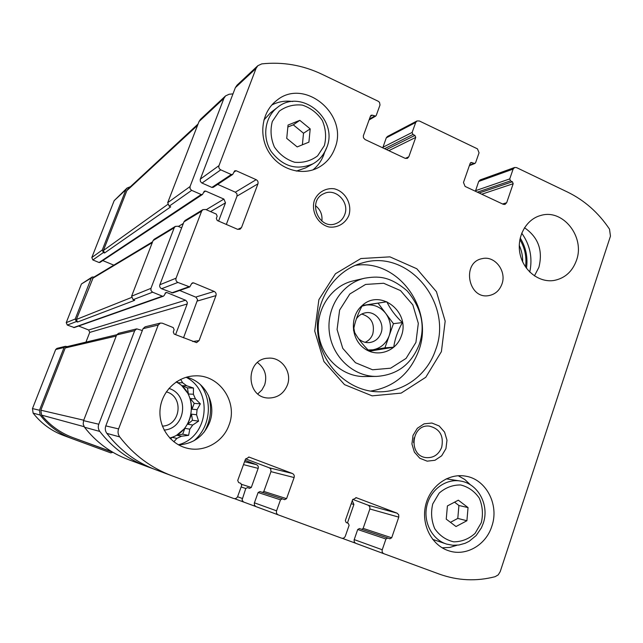 <?xml version="1.0" encoding="UTF-8"?>
<svg xmlns="http://www.w3.org/2000/svg" width="643" height="643" viewBox="0 0 643 643"><rect width="100%" height="100%" fill="white"/><g stroke="black" fill="none" stroke-linecap="round" stroke-linejoin="round"><path stroke-width="0.96" d="M92.094 277.061L81.428 283.981L66.237 322.649L75.231 319.008L91.306 277.993L92.094 277.061L94.079 277.02M75.231 319.008L76.364 321.572L77.522 322.03L134.684 300.321L133.133 299.686L152.608 292.187L162.374 296.182L163.378 296.206L164.23 295.378L165.846 292.517L166.867 292.541L185.843 300.353L187.322 302.395L187.185 304.002L175.579 334.649M66.237 322.649L67.306 325.061L74.283 327.56L163.378 296.206M67.226 346.609L65.441 346.304L64.067 347.509L39.48 410.234L40.155 415.056C48.699 425.963 59.405 433.848 72.273 438.719L110.749 452.865L112.887 452.326M65.441 346.304L56.986 348.377L55.684 349.511L32.48 408.578L33.114 413.119C41.168 423.391 51.271 430.826 63.416 435.424L72.273 438.719M130.4 186.727L127.049 188.029L125.915 189.701L102.285 249.982L103.402 252.538L104.544 253.004L170.708 206.845L169.189 206.194L191.662 190.36L201.219 194.532L202.521 194.435L204.297 191.172L205.607 191.067L223.893 199.081L225.492 202.85L218.588 221.088M127.049 188.029L114.173 200.648L91.812 257.554L92.865 259.957L99.094 262.521L99.954 262.44L202.521 194.435M133.133 299.686L131.606 296.19L153.074 240.57L174.213 227.767L150.944 288.361L151.001 290.604L152.608 292.187M78.615 326.033L88.678 330.004L185.554 300.217M85.945 342.124L89.731 332.399L88.678 330.004M142.328 330.526L136.726 328.87L134.708 330.647L98.781 424.227C97.873 426.823 98.21 429.227 99.786 431.437C112.421 447.697 128.166 459.391 147.022 466.521L153.637 468.956M136.726 328.87L118.497 333.331L116.64 334.963L134.708 330.647M147.022 466.521L127.893 459.407C110.556 452.849 96.08 442.127 84.49 427.233L83.172 424.067L83.566 420.643L116.64 334.963M245.063 460.332L256.895 464.817L258.148 466.175L258.365 467.75L251.3 487.442L249.564 488.342L247.515 487.579L245.779 488.487L242.041 500.005L243.488 501.974L255.665 506.475M352.372 500.881L353.899 504.474L347.429 523.008M342.221 538.304L355.418 543.15M232.975 93.862L229.093 94.264L225.532 95.92L223.917 98.339L190.039 186.558L190.095 188.769L191.662 190.36M225.532 95.92L200.52 119.309L199.025 121.543L223.917 98.339M169.189 206.194L167.694 202.706L199.025 121.543M102.759 260.584L113.827 265.141M181.664 227.839L177.902 226.232L175.354 226.4L174.213 227.767M175.354 226.4L154.127 239.317L153.074 240.57M521.714 233.144C530.065 244.927 532.75 257.899 529.76 272.077M152.6 241.8L93.251 277.519L76.388 319.467L77.522 322.03M198.06 124.035L128.013 188.938L126.864 190.625L103.427 250.457L104.544 253.004M111.191 451.707L72.98 437.642L112.179 451.884M116.737 334.746L66.615 346.754L65.224 347.959L40.839 410.21L41.578 415.105C50.058 425.473 60.522 432.988 72.98 437.642M519.255 245.393C521.642 250.625 522.783 256.123 522.663 261.886M519.865 239.558C524.929 248.021 526.818 257.16 525.532 266.974M520.195 237.974C525.926 247.306 528.016 257.409 526.464 268.276M186.108 377.272C213.645 391.081 208.501 437.176 178.376 444.779M200.246 384.466C213.219 400.991 210.269 427.41 193.848 440.809M173.835 441.765L176.897 438.381L172.187 437.344L169.832 438.116M181.471 436.227L176.68 435.231L182.692 434.17L188.624 435.343L181.471 436.227L176.897 438.381M188.624 435.343L189.806 429.186L184.871 428.326L176.68 435.231M192.731 425.023L187.748 424.235L192.458 420.273L198.583 421.133L192.731 425.023L189.806 429.186M198.583 421.133L196.557 414.751L191.51 414.148L187.748 424.235M197.079 409.679L192.024 409.173L194.186 403.37L200.351 403.844L197.079 409.679L196.557 414.751M200.351 403.844L195.416 398.885L190.384 398.572L192.024 409.173M193.398 394.239L188.407 394.022L187.459 387.898L193.479 388.026L193.398 394.239L195.416 398.885M193.479 388.026L186.679 385.76L181.8 385.687L188.407 394.022M180.619 379.394L182.644 382.77L186.679 385.76M176.166 381.958C199.338 393.267 194.982 431.927 169.72 437.996M182.644 382.77L177.838 382.754L176.303 381.87M168.924 388.436C189.709 394.489 185.835 428.64 164.118 430.063M166.312 391.868C184.147 396.345 180.804 425.618 162.349 426.124M208.348 395.164C212.311 408.04 210.912 420.353 204.169 432.096M192.458 420.273L191.51 414.148M182.692 434.17L184.871 428.326M170.475 438.783L172.187 437.344M177.838 382.754L176.849 381.508M187.459 387.898L181.8 385.687M194.186 403.37L190.384 398.572M402.397 322.569C397.712 330.912 394.834 339.118 393.749 347.196L369.331 351.191C362.419 344.463 357.138 337.495 353.489 330.277C354.767 322.247 357.717 313.977 362.347 305.465L386.821 301.76C390.18 308.921 395.365 315.866 402.397 322.569L393.436 323.678L384.924 347.839L393.749 347.196M362.33 305.393C380.688 288.273 410.869 312.498 401.256 336.193C396 351.898 376.372 358.143 363.576 347.895C350.531 338.001 349.888 315.657 362.33 305.393M257.931 183.85C258.422 182.017 257.827 180.627 256.163 179.678L236.094 170.708L234.655 170.821L232.71 174.422L231.271 174.526L220.774 169.848C219.086 168.892 218.483 167.485 218.982 165.637L256.083 68.343L257.859 65.69L261.757 63.89C282.607 61.648 302.66 65.104 321.934 74.242L378.253 101.264L379.523 102.366L380.013 105.002L376.259 115.386L375.673 116.11L372.393 115.185L371.132 115.226L370.545 115.941L363.327 135.818L363.488 137.843L365.103 139.563L405.17 158.339L407.397 158.371L408.811 156.796L415.74 137.409L414.92 135.408L412.951 134.467L412.123 132.458L415.708 122.459L416.969 120.972L419.324 120.964L477.46 148.854L479.059 152.793L475.611 162.679L474.864 163.483L470.933 162.478L470.186 163.282L463.482 182.467L465.09 186.422L503.212 204.281L504.98 204.426L506.66 202.738L513.186 183.713L512.399 181.76L510.526 180.868L509.738 178.915L513.114 169.101L514.649 167.477L516.538 167.598L567.648 192.112C584.551 200.383 598.504 212.729 609.5 229.141L610.464 236.142L500.206 571.651L498.237 574.874L495.15 576.675C476.399 581.561 457.8 580.701 439.338 574.111L383.927 553.736C382.352 552.948 381.789 551.63 382.247 549.765L385.945 539.003L387.761 538.014L389.875 538.794L391.683 537.797L398.781 517.133L398.708 514.754L397.101 513.17L356.399 497.746L352.621 499.675L345.331 520.541L346.183 522.542L348.249 523.314L349.109 525.323L345.323 536.166C344.527 537.918 343.258 538.577 341.521 538.143L278.331 514.906C276.667 514.087 276.08 512.72 276.562 510.823L280.501 499.828L282.406 498.823L284.664 499.659L286.561 498.655L294.108 477.548C294.59 475.659 294.004 474.301 292.356 473.473L249.098 457.101L245.489 459.158L237.725 480.474L238.625 482.539L240.804 483.351L241.696 485.409L237.669 496.492C236.817 498.277 235.475 498.944 233.642 498.478L171.882 475.772C151.081 467.903 133.688 454.955 119.711 436.91C117.974 434.459 117.597 431.791 118.593 428.905L158.202 325.045L160.42 323.075L162.366 323.212L173.216 327.584L174.132 329.698L173.272 331.973L174.189 334.095L196.573 342.631L199.065 340.605L215.968 295.611C216.466 293.73 215.863 292.332 214.159 291.416L193.591 282.872L192.466 282.848L191.55 283.756L189.765 286.923L172.75 292.911L161.586 288.723C159.954 287.855 159.376 286.537 159.858 284.753L183.946 221.867L185.128 220.453L202.875 209.65L205.68 209.481L216.273 214.079L217.165 216.185L216.329 218.395L217.23 220.501L237.524 229.278L240 229.246L241.503 227.59L257.931 183.85L237.026 196.099L226.328 224.431M189.765 286.923L177.894 282.438C176.158 281.505 175.547 280.099 176.061 278.202L201.621 211.161L202.875 209.65M256.163 179.678L235.362 192.185L236.962 193.824L237.026 196.099M235.362 192.185L217.68 184.38M232.71 174.422L213.251 187.322L211.901 187.426L201.709 182.917L200.383 181.414L200.222 179.437L235.354 87.673L237.026 85.173L257.859 65.69M382.778 147.842L386.266 137.859L387.464 136.461L416.969 120.972M475.402 191.252L478.697 181.447L480.16 179.911L514.649 167.477M355.788 543.327L383.927 553.736L355.507 543.198L354.261 541.84L354.108 539.911L357.709 529.494L359.429 528.562L387.721 537.998M391.683 537.797L363.142 528.377L361.848 529.374M363.142 528.377L369.878 508.983L369.813 506.74L368.294 505.253L352.742 499.37M278.315 514.906L255.753 506.523L254.451 505.117L254.298 503.139L258.116 492.514L259.917 491.574L282.349 498.807M278.331 514.906L256.051 506.652M286.561 498.655L263.831 491.429L262.553 492.425M263.831 491.429L270.968 471.64L270.759 469.06L269.321 467.815L245.626 458.853M171.882 475.772L155.839 469.8C136.292 462.413 119.96 450.269 106.851 433.374C105.219 431.083 104.865 428.584 105.806 425.891L143.043 328.661L145.133 326.813L160.42 323.075M183.512 337.832L197.594 299.694L196.011 297.235L179.67 290.475M576.466 260.375C572.358 271.587 564.916 278.274 554.137 280.444C539.212 282.968 523.426 270.783 520.018 253.84C516.425 236.937 526.046 219.279 540.739 215.477C562.89 208.493 585.283 236.962 576.466 260.375M524.471 227.726C538.287 237.243 543.094 250.44 538.89 267.335L534.421 275.895M501.918 284.126C499.49 290.564 495.142 294.39 488.857 295.595C468.144 299.734 461.32 262.223 482.154 258.655C494.732 255.327 506.917 271.121 501.918 284.126M287.341 385.181C283.764 393.62 277.543 397.904 268.678 398.025C245.441 398.009 245.031 358.698 268.227 358.191C281.562 356.801 292.501 372.337 287.341 385.181M257.497 362.564C264.94 368.302 267.319 375.777 264.643 384.988L261.91 389.979L257.843 393.878M228.972 425.184C223.065 442.119 204.024 452.688 186.928 448.155C170.041 444.072 158.017 426.373 160.171 408.522C162.165 390.647 177.87 376.147 195.175 375.866C219.496 374.539 238.28 402.237 228.972 425.184M186.374 377.2C205.382 381.403 216.916 404.053 209.586 422.475C203.71 436.324 193.39 443.807 178.617 444.916M334.786 148.493C331.579 156.916 326.154 163.258 318.502 167.501C302.403 176.319 280.01 169.792 269.272 152.793C258.357 135.906 261.605 112.187 276.289 100.782C303.938 76.863 349.27 114.575 334.786 148.493M491.799 526.336C485.971 545.071 465.966 556.661 448.814 550.81C431.839 545.545 421.109 524.825 425.553 505.615C429.805 486.365 448.123 472.999 465.436 476.125C486.1 479.107 499.507 504.843 491.799 526.336M348.836 215.542C345.363 223.475 337.623 228.016 329.184 227.019C317.923 224.455 310.754 211.434 314.451 200.142C318.004 192.169 325.824 187.7 334.239 188.785C345.444 191.461 352.444 204.353 348.836 215.542M445.945 448.637L441.669 455.799L434.973 460.275L427.177 461.16L419.815 458.25L414.373 452.117L411.93 443.975L412.999 435.456L417.347 428.262L424.099 423.833L431.895 423.03L439.201 425.987L444.578 432.112L446.981 440.19L445.945 448.637M441.403 351.625L425.779 377.272L401.136 393.114L372.136 395.847L344.511 384.635L323.919 361.503L314.724 331.081L318.88 299.662L335.453 273.749L360.884 258.542L389.931 256.862L416.817 268.758L436.444 291.689L445.173 321.17L441.403 351.625M435.528 350.081C427.201 374.973 403.426 392.592 378.18 391.804C348.755 391.378 321.629 365.618 317.891 333.701C313.888 301.808 334.087 270.309 362.556 262.874C408.57 248.624 453.661 303.769 435.528 350.081M355.233 265.382C397.985 258.51 434.805 309.355 418.561 351.134C409.72 374.001 393.685 387.327 370.472 391.113M364.718 376.549C342.349 376.983 321.396 357.709 318.598 333.613C315.56 309.548 331.298 285.822 353.12 280.903L364.677 278.21C342.333 283.241 326.226 307.595 329.345 332.31C332.222 357.058 353.682 376.854 376.573 376.404L364.718 376.549M441.685 447.319C438.63 454.714 433.398 458.146 425.996 457.607C407.935 455.726 411.407 423.729 429.363 426.124C439.836 428.76 443.935 435.825 441.685 447.319M414.084 437.867L413.578 442.569M344.696 214.69C343.073 218.917 340.243 221.843 336.201 223.483C319.081 230.909 306.59 200.801 323.879 193.656C335.509 187.547 349.896 202.191 344.696 214.69M315.464 205.664C320.447 209.618 322.577 214.762 321.862 221.112M457.101 545.224L449.746 547.434L442.151 547.804M458.234 475.732L464.849 479.541L470.491 484.878M446.724 544.123L452.752 545.256L458.869 545.015L465.122 543.295L469.141 541.31L476.174 535.547L481.398 527.863L483.19 523.498C489.677 505.511 478.376 483.833 460.774 481.093C446.065 478.271 430.416 489.58 426.823 505.928C423.046 522.229 432.249 539.79 446.724 544.123L432.651 539.364M446.226 478.834L460.774 481.093M456.024 526.537L466.906 520.734L468.048 507.584L458.33 500.182L447.407 505.928L446.242 519.142L456.024 526.537M324.659 152.126L323.831 154.65C321.532 160.79 317.899 165.87 312.932 169.881M271.828 105.002C278.355 101.634 285.331 100.469 292.742 101.514M326.483 147.922C323.831 154.891 319.362 160.179 313.077 163.764L305.626 167.895L296.359 171.094M263.879 120.016L270.599 112.694L277.422 107.453C264.803 116.994 261.91 137.176 271.185 151.531C282.896 166.69 296.857 170.765 313.077 163.764C319.45 160.123 323.984 154.786 326.676 147.745C338.941 119.164 301.053 87.569 277.422 107.453M297.195 146.925L308.905 142.151L310.199 128.897L299.807 120.345L288.048 125.063L286.73 138.382L297.195 146.925M302.379 144.812L303.512 133.238L293.28 124.838L287.855 127.017M293.28 124.838L299.807 120.345M303.512 133.238L310.199 128.897M450.454 522.325L457.792 518.419L466.906 520.734M457.792 518.419L458.917 505.494L468.048 507.584M458.917 505.494L454.545 502.167M362.242 305.658L386.821 301.76M378.124 303.255L393.436 323.678M384.924 347.839L368.64 350.507M361.969 306.172L366.124 305.071C374.025 304.179 380.584 306.984 385.792 313.479C390.574 320.327 391.708 327.745 389.184 335.742C386.154 343.531 380.744 348.217 372.956 349.8L368.126 349.985M361.728 314.033C371.284 317.071 374.965 323.734 372.779 334.03C371.324 337.929 368.785 340.694 365.152 342.317M356.326 318.904C358.633 315.496 361.736 313.454 365.634 312.779C375.809 310.778 385.004 323.027 381.002 333.154C378.791 338.708 374.877 341.859 369.243 342.606C365.176 342.88 361.591 341.562 358.489 338.636M354.679 332.495L353.867 328.211M81.428 283.981L91.306 277.993M67.306 325.061L76.364 321.572M55.684 349.511L64.067 347.509M32.48 408.578L39.48 410.234M33.114 413.119L40.155 415.056M114.173 200.648L125.915 189.701M91.812 257.554L102.285 249.982M92.865 259.957L103.402 252.538M131.606 296.19L150.944 288.361M73.623 327.552L162.374 296.182M165.074 293.192L166.867 292.541M89.731 332.399L187.185 304.002M83.566 420.643L98.781 424.227M84.49 427.233L99.786 431.437M244.557 461.73L256.613 464.696M243.496 464.624L258.205 468.385M241.744 484.396L251.3 487.442M241.133 486.968L245.779 488.487M237.564 496.742L242.178 498.405M234.486 498.655L243.769 502.095L234.486 498.655M351.207 503.71L353.899 504.474M167.694 202.706L190.039 186.558M99.094 262.521L201.219 194.532M203.55 192.442L205.607 191.067M178.384 226.44L183.343 223.459M206.21 209.714L223.893 199.081M210.558 211.595L225.492 202.85M92.455 278.459L152.287 242.612M76.388 319.467L131.453 297.508M126.864 190.625L197.562 125.337M103.427 250.457L167.646 204.49M41.578 415.105L84.104 426.671M40.839 410.21L83.735 420.209M65.224 347.959L116.222 336.048M176.061 278.202L159.858 284.753M201.621 211.161L183.946 221.867M241.503 227.59L237.781 229.374M236.094 170.708L233.835 172.22M231.271 174.526L211.901 187.426M220.774 169.848L202.006 183.07M218.982 165.637L200.319 179.124M256.083 68.343L235.354 87.673M374.411 116.142L369.404 119.068M372.393 115.185L370.392 116.367M408.811 156.796L405.323 158.403M415.74 137.409L388.83 150.679M414.92 135.408L386.467 149.57M412.951 134.467L384.594 148.694M412.123 132.458L382.858 147.287M415.708 122.459L386.266 137.859M473.859 163.435L469.543 165.138M471.946 162.526L470.218 163.209M506.66 202.738L502.569 203.984M513.186 183.713L481.736 194.218M512.399 181.76L479.131 192.996M510.526 180.868L477.347 192.161M509.738 178.915L475.474 190.706M513.114 169.101L478.697 181.447M382.247 549.765L354.197 539.598M385.945 539.003L357.709 529.494M398.781 517.133L369.878 508.983M397.101 513.17L368.294 505.253M356.399 497.746L355.86 497.602M276.562 510.823L254.395 502.818M280.501 499.828L258.116 492.514M294.108 477.548L270.968 471.64M292.356 473.473L269.321 467.815M249.484 457.221L248.696 457.036M119.711 436.91L106.851 433.374M118.593 428.905L105.806 425.891M158.202 325.045L143.043 328.661M199.065 340.605L192.747 341.537M215.968 295.611L197.409 301.02M214.159 291.416L195.713 297.09M193.591 282.872L191.63 283.587M188.648 286.891L171.697 292.878M177.894 282.438L161.586 288.723M415.925 342.406L406.079 358.4L390.639 368.19L372.578 369.773L355.458 362.708L342.751 348.337L337.077 329.513L339.625 310.079L349.832 293.98L365.578 284.439L383.662 283.266L400.501 290.588L412.83 304.886L418.32 323.341L415.925 342.406M481.326 522.638L475.048 533.417C468.795 538.979 461.69 541.792 453.717 541.84C445.945 540.016 439.635 535.659 434.781 528.755C431.405 520.83 430.722 512.559 432.739 503.943L439.161 493.117C445.519 487.595 452.672 484.878 460.629 484.959C468.329 486.888 474.55 491.276 479.292 498.132C482.596 505.961 483.271 514.135 481.326 522.638M324.369 145.583L317.578 155.895C310.842 160.911 303.191 163.033 294.639 162.253C286.304 159.593 279.552 154.497 274.376 146.974C270.791 138.558 270.1 130.071 272.31 121.511L279.271 111.159C286.127 106.216 293.819 104.198 302.355 105.106C310.609 107.871 317.264 112.983 322.312 120.45C325.816 128.761 326.507 137.136 324.369 145.583M375.673 116.11L369.09 119.944M474.864 163.483L469.366 165.645M387.761 538.014L359.429 528.562M282.406 498.823L259.917 491.574M376.573 376.404C397.077 375.014 411.271 364.428 419.172 344.656C425.586 326.242 421.623 308.351 407.276 290.99C389.168 275.429 377.385 276.152 364.677 278.21"/></g></svg>
